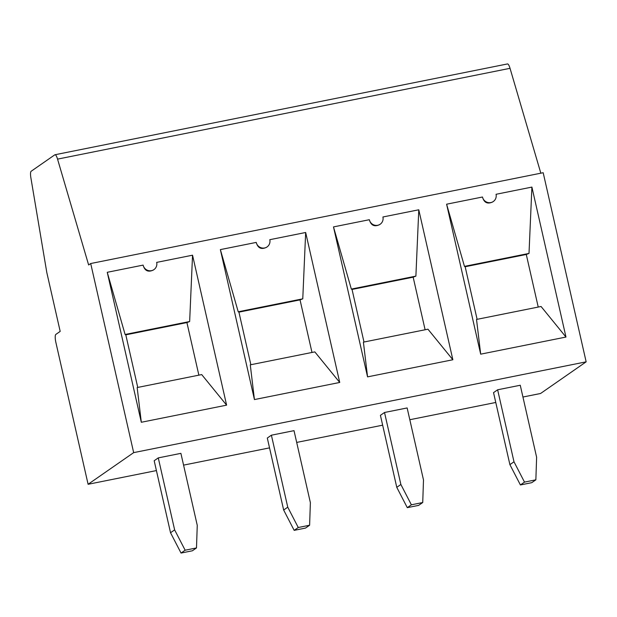 <?xml version="1.0" encoding="UTF-8"?>
<svg xmlns="http://www.w3.org/2000/svg" width="617" height="617" viewBox="0 0 617 617"><rect width="100%" height="100%" fill="white"/><g stroke="black" fill="none" stroke-linecap="round" stroke-linejoin="round"><path stroke-width="0.93" d="M156.41 470.578L88.1 484.283L55.869 342.412A7.134 1.728 78.7 0 1 55.831 334.422L60.181 331.398L46.815 272.567L30.85 177.627A7.134 1.728 78.7 0 1 31.135 171.271L54.813 154.821A7.281 1.758 78.7 0 1 54.982 154.751L507.467 63.944A7.281 1.758 78.7 0 1 510.035 68.317L540.831 173.2M522.938 397.024L540.585 393.484L586.15 361.832L543.184 172.721L90.707 263.528L88.632 264.963L57.551 159.124A7.281 1.758 78.7 0 0 54.982 154.751M153.965 269.606L153.309 270.061C148.126 272.467 144.725 270.817 143.105 265.109A7.134 6.887 55.2 0 0 153.965 269.606A7.134 6.887 55.2 0 0 156.679 262.387L192.543 255.191L226.609 405.153L141.316 422.267L107.25 272.305L143.105 265.109M250.872 364.724L238.926 312.14L300.039 299.877L311.986 352.461M254.435 399.569L339.728 382.455L314.824 351.891L250.278 364.84L254.435 399.569L220.369 249.607L238.224 311.778L238.926 312.14M309.611 525.229L310.374 502.647L294.016 430.651L271.395 435.193L287.753 507.182L298.266 527.512L309.611 525.229L305.515 528.075L294.17 530.358L298.266 527.512M294.17 530.358L283.658 510.028L287.753 507.182M300.039 299.877L302.77 298.829L238.224 311.778M267.084 246.908L266.428 247.363C261.246 249.762 257.844 248.111 256.225 242.412A7.134 6.887 55.2 0 0 267.084 246.908A7.134 6.887 55.2 0 0 269.799 239.689L305.662 232.493L302.77 298.829M220.369 249.607L256.225 242.412M283.658 510.028L267.3 438.031L271.395 435.193M305.662 232.493L339.728 382.455M363.991 342.026L352.045 289.442L413.159 277.172L425.105 329.756M367.562 376.871L452.855 359.75L427.943 329.193L363.405 342.142L367.562 376.871L333.488 226.909L351.343 289.08L352.045 289.442M422.73 502.531L423.493 479.941L407.143 407.945L384.514 412.488L400.873 484.484L411.385 504.806L422.73 502.531L418.634 505.377L407.289 507.652L411.385 504.806M407.289 507.652L396.777 487.33L400.873 484.484M413.159 277.172L415.889 276.123L351.343 289.08M380.203 224.21L379.548 224.665C374.372 227.064 370.971 225.413 369.344 219.714A7.134 6.887 55.2 0 0 380.203 224.21A7.134 6.887 55.2 0 0 382.918 216.983L418.781 209.788L415.889 276.123M333.488 226.909L369.344 219.714M396.777 487.33L380.419 415.334L384.514 412.488M418.781 209.788L452.855 359.75M477.111 319.321L465.164 266.737L526.278 254.474L538.225 307.058M480.682 354.166L565.974 337.052L541.063 306.487L476.525 319.444L480.682 354.166L446.608 204.204L464.47 266.374L465.164 266.737M535.857 479.833L536.62 457.243L520.262 385.247L497.634 389.79L513.992 461.786L524.504 482.108L535.857 479.833L531.754 482.679L520.409 484.954L524.504 482.108M520.409 484.954L509.897 464.632L513.992 461.786M526.278 254.474L529.008 253.425L464.47 266.374M493.322 201.504L492.674 201.96C487.492 204.358 484.09 202.708 482.471 197.008A7.134 6.887 55.2 0 0 493.322 201.504A7.134 6.887 55.2 0 0 496.045 194.286L531.9 187.09L529.008 253.425M446.608 204.204L482.471 197.008M509.897 464.632L493.538 392.636L497.634 389.79M531.9 187.09L565.974 337.052M495.775 402.469L409.811 419.722M382.656 425.175L296.692 442.42M269.536 447.873L183.573 465.125M586.15 361.832L133.665 452.631L90.707 263.528M154.181 460.737L158.276 457.891L174.634 529.887L170.531 532.733L154.181 460.737M170.531 532.733L181.043 553.056L192.396 550.78L196.491 547.935L197.255 525.345L180.897 453.348L158.276 457.891M88.1 484.283L133.665 452.631M196.491 547.935L185.146 550.21L174.634 529.887M107.25 272.305L125.104 334.476L189.65 321.526L192.543 255.191M137.753 387.422L125.806 334.838L186.92 322.575L189.65 321.526M186.92 322.575L198.867 375.159M141.316 422.267L137.159 387.545L201.705 374.588L226.609 405.153M125.104 334.476L125.806 334.838M181.043 553.056L185.146 550.21M510.035 68.317L57.551 159.124"/></g></svg>
